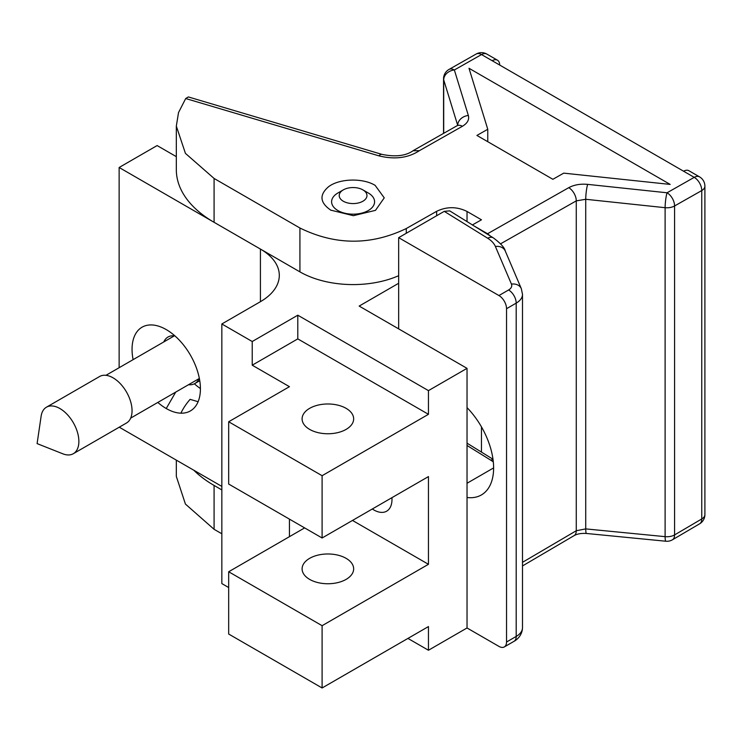 <?xml version="1.0" encoding="UTF-8"?>
<svg xmlns="http://www.w3.org/2000/svg" width="742" height="742" viewBox="0 0 742 742"><rect width="100%" height="100%" fill="white"/><g stroke="black" fill="none" stroke-linecap="round" stroke-linejoin="round"><path stroke-width="1.11" d="M119.137 367.717L119.137 167.488L157.119 145.562L176.327 156.655M174.964 335.931A26.86 15.508 -120 0 0 167.998 337.026A26.86 15.508 -120 0 0 163.806 341.923M157.814 402.442A48.341 27.908 -120 0 0 166.236 408.527A48.341 27.908 -120 0 0 200.414 388.789A48.341 27.908 -120 0 0 166.236 329.587A48.341 27.908 -120 0 0 133.106 359.647M166.236 408.527L175.706 392.11M221.839 486.409L119.258 427.188M407.942 638.417L428.449 650.252L467.033 627.973L498.939 646.393A10.74 6.205 -120 0 0 504.31 646.931A10.74 6.205 -120 0 0 506.536 642.016L506.536 308.709A10.74 6.205 60 0 0 498.939 295.548L398.667 237.663L398.667 283.268L359.174 306.075L467.033 368.347L428.449 390.626L297.792 315.202L252.224 341.515L221.839 323.966L260.423 301.688A64.452 37.211 0 0 0 279.298 275.375A64.452 37.211 0 0 0 260.423 249.062L119.137 167.488M221.839 323.966L221.839 583.592L228.675 587.543M398.667 237.663L444.245 211.349L449.717 210.876L472.422 224.928M322.102 537.987L322.102 475.705L228.675 421.762L228.675 484.044L322.102 537.987L428.449 476.587L428.449 564.3L322.102 625.692L322.102 687.973L428.449 626.573L428.449 650.252M322.102 475.705L428.449 414.314L297.792 338.881L252.224 365.194L252.224 341.515M428.449 390.626L428.449 414.314M467.033 627.973L467.033 368.347M352.487 520.439L428.449 564.3M372.298 509.003A25.785 14.886 -120 0 0 386.647 511.192A25.785 14.886 -120 0 0 391.989 499.394A25.785 14.886 -120 0 0 391.924 497.669M322.102 687.973L228.675 634.03L228.675 571.757L322.102 625.692M228.675 571.757L304.637 527.896M311.547 580.383A25.785 14.886 0 0 0 338.918 582.312A25.785 14.886 0 0 0 353.656 568.854A25.785 14.886 0 0 0 327.881 553.977A25.785 14.886 0 0 0 302.096 568.854A25.785 14.886 0 0 0 302.578 571.72A25.785 14.886 180 0 0 311.547 580.383M289.445 519.122L289.445 536.67M228.675 421.762L289.445 386.684L252.224 365.194M311.547 430.388A25.785 14.886 0 0 0 338.918 432.326A25.785 14.886 0 0 0 353.656 418.868A25.785 14.886 0 0 0 327.881 403.982A25.785 14.886 0 0 0 302.096 418.868A25.785 14.886 0 0 0 302.578 421.734A25.785 14.886 0 0 0 311.547 430.388M297.792 315.202L297.792 338.881M398.667 283.268L398.667 328.882M467.033 497.492A59.082 34.113 -120 0 0 481.382 494.951A59.082 34.113 -120 0 0 467.033 407.618M188.514 384.718A26.86 15.508 -120 0 0 194.849 383.54A26.86 15.508 -120 0 0 199.283 378.058M193.792 470.215A128.913 74.423 0 0 0 214.086 485.444L221.839 489.924M198.105 401.71L190.1 399.354A128.913 74.423 0 0 0 180.9 413.173M176.327 460.142L176.327 476.41L185.426 504.068L214.086 529.306L221.839 533.776M331.071 210.348C319.885 202.798 319.041 194.933 328.539 186.752C339.205 178.47 362.727 177.755 375.127 185.352L384.245 197.854L375.498 210.348L353.359 215.681L330.691 210.125M499.7 65.129A10.74 6.205 120 0 0 497.474 60.213A10.74 6.205 120 0 0 492.169 60.705L683.586 171.216A10.74 6.205 120 0 1 688.891 170.725L699.53 176.865A10.74 6.205 -60 0 0 694.224 177.357L683.586 171.216M378.949 155.857C394.679 159.734 408.156 158.009 419.378 150.691L413.053 150.756C405.744 155.922 395.375 157.128 381.935 154.373A10.74 3.97 106.5 0 0 378.949 155.857L185.704 98.528L178.516 112.599L176.327 126.094L185.426 153.371L214.086 178.451L299.926 228.007C335.375 245.389 370.824 245.565 406.264 228.545L406.264 233.276M490.471 236.114L487.55 233.739L472.357 224.965L481.465 219.799L467.033 211.461C456.905 206.499 446.777 206.452 436.648 211.312L406.264 228.545M469 68.273L487.763 129.275L476.911 135.434L552.873 179.295L563.725 173.136L670.165 184.415L469 68.273M699.53 176.865A10.74 10.74 0 0 1 704.9 186.168A10.74 6.205 180 0 1 701.756 190.555L674.571 205.97A10.74 6.205 180 0 1 665.11 207.695A10.74 1.493 -84 0 1 667.049 192.781A10.74 6.261 60.4 0 1 674.571 205.97L674.571 534.926L701.756 518.955A10.74 6.205 0 0 0 704.9 514.577A10.74 10.74 0 0 1 699.595 523.833A10.74 6.149 -120.4 0 0 701.756 518.955L701.756 190.555A10.74 6.261 -119.6 0 0 694.224 177.357L667.049 192.781L587.655 184.368A10.74 1.493 96 0 0 585.726 199.283L665.11 207.695L665.11 536.652A10.74 6.205 0 0 0 674.571 534.926A10.74 6.149 59.6 0 1 672.419 539.805L699.595 523.833M497.474 60.213L486.835 54.073A10.74 6.205 120 0 0 481.53 54.565L454.354 69.98L468.35 115.483A10.74 8.672 162.9 0 0 457.712 125.315M492.169 60.705L481.53 54.565A10.74 6.261 -119.6 0 0 476.169 54.027L448.993 69.451A10.74 6.261 60.4 0 1 454.354 69.98A10.74 8.672 162.9 0 0 443.707 79.867A10.74 6.205 180 0 1 443.549 78.791L443.549 133.393M381.935 154.373L188.329 96.933L185.704 98.528M176.327 126.094L176.327 169.686A128.913 74.423 0 0 0 214.086 222.312L299.926 271.869A75.192 43.416 0 0 0 398.667 275.699M481.465 426.873L481.465 452.11M522.498 562.325L576.265 530.743L585.726 528.898A10.74 1.558 95.6 0 0 586.542 533.479L665.936 541.233A10.74 1.558 -84.4 0 1 665.11 536.652L585.726 528.898L585.726 199.283L576.265 200.878A10.74 6.261 -119.6 0 0 568.734 187.68C574.067 184.814 580.374 183.71 587.655 184.368M487.763 129.275L487.763 141.703M194.367 383.8A53.712 31.006 -120 0 0 200.414 388.567M73.319 453.705L126.492 423.014A26.86 15.508 -120 0 0 132.048 410.716A26.86 15.508 60 0 0 120.325 383.688A26.86 15.508 60 0 0 99.632 376.491L46.458 407.191A26.86 15.508 60 0 1 67.151 414.388A26.86 15.508 60 0 1 78.875 441.416A26.86 15.508 -120 0 1 73.319 453.705A26.86 15.508 -120 0 1 62.829 453.807L37.1 443.605L41.125 416.225A26.86 15.508 60 0 1 46.458 407.191M343.277 189.896L337.907 192.994A21.481 12.401 0 0 0 331.609 201.768A21.481 12.401 0 0 0 337.907 210.542A21.481 12.401 0 0 0 361.317 213.232A21.481 12.401 0 0 0 374.58 201.768A21.481 12.401 0 0 0 368.292 192.994L362.912 189.896A13.875 8.014 0 0 0 343.277 189.896A13.875 8.014 0 0 0 343.277 201.221A13.875 8.014 0 0 0 362.912 201.221A13.875 8.014 0 0 0 362.912 189.896L368.292 192.994M260.423 249.062L260.423 301.688M467.033 445.488L490.824 460.216A36.525 21.091 180 0 1 493.319 461.941M493.05 459.641A6.446 3.849 121.8 0 0 490.824 460.216M506.536 642.016L516.2 636.432A10.74 6.205 60 0 1 513.974 641.348C515.217 640.773 522.266 636.469 522.498 627.658L522.498 294.351A21.481 12.401 0 0 1 516.2 303.126A10.74 6.205 -120 0 0 508.604 289.964A10.74 6.205 0 0 0 511.442 284.103A10.74 8.514 -23.1 0 1 521.32 288.657L505.283 251.037A10.74 8.514 156.9 0 0 495.396 246.483L511.442 284.103M506.536 308.709L516.2 303.126L516.2 636.432A21.481 12.401 0 0 0 522.498 627.658M498.939 295.548L508.604 289.964M444.245 211.349L487.679 238.238A32.231 18.606 180 0 1 495.396 246.483M467.033 483.255L493.625 467.905M487.679 238.238A10.74 6.418 -58.2 0 1 493.328 237.876L474.231 226.05M487.55 233.739L568.734 187.68M458.037 125.361L457.026 125.75A10.74 6.261 60.4 0 1 462.387 126.288C467.451 123.255 469.445 119.657 468.35 115.483M462.387 126.288L419.378 150.691M500.581 243.812L576.265 200.878L576.265 530.743A10.74 6.149 -120.4 0 1 574.104 535.622C577.146 533.869 581.292 533.155 586.542 533.479M457.693 125.324L443.707 79.867L443.707 133.3M214.086 529.306L214.086 485.444M299.926 271.869L299.926 228.007M436.648 211.312L436.648 215.737M467.033 211.461L467.033 221.598M214.086 178.451L214.086 222.312M467.033 443.169L493.003 459.242M521.32 288.657L522.498 294.351M493.328 237.876C500.655 243.33 504.643 247.717 505.283 251.037M513.974 641.348L504.31 646.931M199.756 380.711L194.849 383.54M486.835 54.073A10.74 10.74 0 0 0 476.169 54.027M448.993 69.451A10.74 10.74 0 0 0 443.549 78.791M413.6 150.385L457.026 125.75M665.936 541.233A10.74 10.74 0 0 0 672.419 539.805M522.498 565.942L574.104 535.622M704.9 186.168L704.9 514.577M174.333 335.848L105.967 375.313M199.041 378.643L130.675 418.108"/></g></svg>
